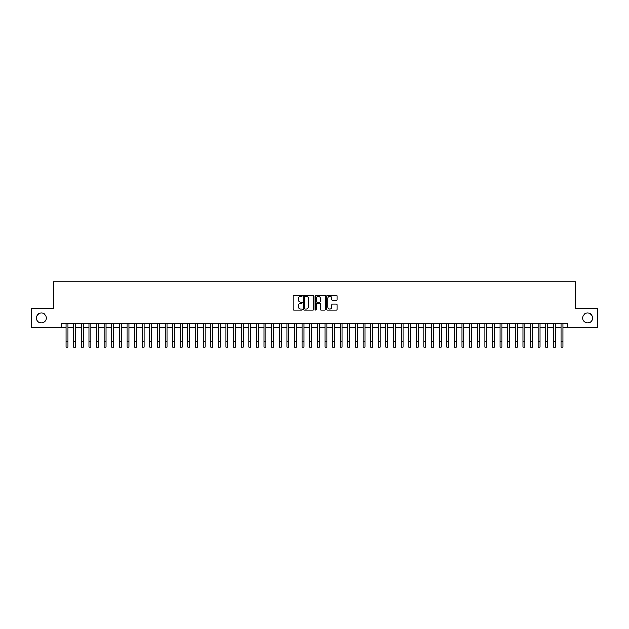 <?xml version="1.0" encoding="UTF-8"?>
<svg xmlns="http://www.w3.org/2000/svg" width="629" height="629" viewBox="0 0 629 629"><rect width="100%" height="100%" fill="white"/><g stroke="black" fill="none" stroke-linecap="round" stroke-linejoin="round"><path stroke-width="0.94" d="M302.321 295.764A0.527 0.527 0 0 0 301.794 295.245L293.853 295.245A0.747 0.747 0 0 0 293.106 295.992L293.106 309.444A0.747 0.747 0 0 0 293.853 310.191L301.794 310.191A0.527 0.527 0 0 0 302.321 309.665A0.527 0.527 0 0 0 301.794 309.146L300.764 309.146A2.39 2.39 0 0 1 298.374 306.755L298.374 305.631A2.39 2.39 0 0 1 300.764 303.241L301.794 303.241A0.527 0.527 0 0 0 302.321 302.714A0.527 0.527 0 0 0 301.794 302.195L300.764 302.195A2.39 2.39 0 0 1 298.374 299.805L298.374 298.681A2.39 2.39 0 0 1 300.764 296.29L301.794 296.29A0.527 0.527 0 0 0 302.321 295.764M582.776 317.944A4.875 4.875 0 0 0 587.651 322.819A4.875 4.875 0 0 0 592.526 317.944A4.875 4.875 0 0 0 587.651 313.069A4.875 4.875 0 0 0 582.776 317.944M36.474 317.944A4.875 4.875 0 0 0 41.349 322.819A4.875 4.875 0 0 0 46.224 317.944A4.875 4.875 0 0 0 41.349 313.069A4.875 4.875 0 0 0 36.474 317.944M336.342 300.513A0.747 0.747 0 0 0 337.089 299.766L337.089 295.992A0.747 0.747 0 0 0 336.342 295.245L327.52 295.245A0.747 0.747 0 0 0 326.773 295.992L326.773 309.444A0.747 0.747 0 0 0 327.52 310.191L336.342 310.191A0.747 0.747 0 0 0 337.089 309.444L337.089 304.884A0.747 0.747 0 0 0 336.342 304.137L332.568 304.137A0.747 0.747 0 0 0 331.821 304.884L331.821 307.149A1.997 1.997 0 0 1 329.824 309.146A1.997 1.997 0 0 1 327.819 307.149L327.819 298.288A1.997 1.997 0 0 1 329.824 296.29A1.997 1.997 0 0 1 331.821 298.288L331.821 299.766A0.747 0.747 0 0 0 332.568 300.513L336.342 300.513M61.335 327.465L31.45 327.465L31.45 308.43L53.339 308.43L53.339 281.776L575.661 281.776L575.661 308.43L597.55 308.43L597.55 327.465L567.665 327.465L567.665 323.652L61.335 323.652L61.335 327.465L66.092 327.465M313.847 295.992A0.747 0.747 0 0 0 313.1 295.245L304.279 295.245A0.747 0.747 0 0 0 303.532 295.992L303.532 309.444A0.747 0.747 0 0 0 304.279 310.191L313.1 310.191A0.747 0.747 0 0 0 313.847 309.444L313.847 295.992M315.9 295.245L324.721 295.245A0.747 0.747 0 0 1 325.468 295.992L325.468 309.444A0.747 0.747 0 0 1 324.721 310.191L320.947 310.191A0.747 0.747 0 0 1 320.2 309.444L320.2 303.988A0.747 0.747 0 0 0 319.453 303.241L316.945 303.241A0.747 0.747 0 0 0 316.198 303.988L316.198 309.665A0.527 0.527 0 0 1 315.679 310.191A0.527 0.527 0 0 1 315.153 309.665L315.153 295.992A0.747 0.747 0 0 1 315.9 295.245M67.995 327.465L73.711 327.465M75.614 327.465L81.322 327.465M83.225 327.465L88.933 327.465M90.835 327.465L96.552 327.465M98.454 327.465L104.162 327.465M106.065 327.465L111.781 327.465M113.684 327.465L119.392 327.465M121.295 327.465L127.003 327.465M128.906 327.465L134.622 327.465M136.524 327.465L142.233 327.465M144.135 327.465L149.851 327.465M151.754 327.465L157.462 327.465M159.365 327.465L165.073 327.465M166.976 327.465L172.692 327.465M174.595 327.465L180.303 327.465M182.206 327.465L187.914 327.465M189.824 327.465L195.533 327.465M197.435 327.465L203.143 327.465M205.046 327.465L210.762 327.465M212.665 327.465L218.373 327.465M220.276 327.465L225.984 327.465M227.895 327.465L233.603 327.465M235.505 327.465L241.214 327.465M243.116 327.465L248.832 327.465M250.735 327.465L256.443 327.465M258.346 327.465L264.054 327.465M265.957 327.465L271.673 327.465M273.576 327.465L279.284 327.465M281.187 327.465L286.903 327.465M288.805 327.465L294.514 327.465M296.416 327.465L302.124 327.465M304.027 327.465L309.743 327.465M311.646 327.465L317.354 327.465M319.257 327.465L324.973 327.465M326.876 327.465L332.584 327.465M334.486 327.465L340.195 327.465M342.097 327.465L347.813 327.465M349.716 327.465L355.424 327.465M357.327 327.465L363.043 327.465M364.946 327.465L370.654 327.465M372.557 327.465L378.265 327.465M380.168 327.465L385.884 327.465M387.786 327.465L393.495 327.465M395.397 327.465L401.105 327.465M403.016 327.465L408.724 327.465M410.627 327.465L416.335 327.465M418.238 327.465L423.954 327.465M425.857 327.465L431.565 327.465M433.467 327.465L439.176 327.465M441.086 327.465L446.794 327.465M448.697 327.465L454.405 327.465M456.308 327.465L462.024 327.465M463.927 327.465L469.635 327.465M471.538 327.465L477.246 327.465M479.149 327.465L484.865 327.465M486.767 327.465L492.476 327.465M494.378 327.465L500.094 327.465M501.997 327.465L507.705 327.465M509.608 327.465L515.316 327.465M517.219 327.465L522.935 327.465M524.838 327.465L530.546 327.465M532.449 327.465L538.165 327.465M540.067 327.465L545.775 327.465M547.678 327.465L553.386 327.465M555.289 327.465L561.005 327.465M562.908 327.465L567.665 327.465M305.104 296.29A0.527 0.527 0 0 0 304.578 296.809L304.578 308.619A0.527 0.527 0 0 0 305.104 309.146L306.189 309.146A2.39 2.39 0 0 0 308.58 306.755L308.58 298.681A2.39 2.39 0 0 0 306.189 296.29L305.104 296.29M320.2 298.327A1.997 1.997 0 0 0 318.203 296.33A1.997 1.997 0 0 0 316.198 298.327L316.198 301.448A0.747 0.747 0 0 0 316.945 302.195L319.453 302.195A0.747 0.747 0 0 0 320.2 301.448L320.2 298.327M66.092 341.508L67.995 341.508L67.995 347.224L66.092 347.224L66.092 323.652M67.995 341.508L67.995 323.652M73.711 347.224L75.614 347.224L73.711 347.224L73.711 323.652M75.614 347.224L75.614 323.652M81.322 347.224L83.225 347.224L81.322 347.224L81.322 323.652M83.225 347.224L83.225 323.652M88.933 347.224L90.835 347.224L88.933 347.224L88.933 323.652M90.835 347.224L90.835 323.652M96.552 347.224L98.454 347.224L96.552 347.224L96.552 323.652M98.454 347.224L98.454 323.652M104.162 347.224L106.065 347.224L104.162 347.224L104.162 323.652M106.065 347.224L106.065 323.652M111.781 347.224L113.684 347.224L111.781 347.224L111.781 323.652M113.684 347.224L113.684 323.652M119.392 347.224L121.295 347.224L119.392 347.224L119.392 323.652M121.295 347.224L121.295 323.652M127.003 347.224L128.906 347.224L127.003 347.224L127.003 323.652M128.906 347.224L128.906 323.652M134.622 347.224L136.524 347.224L134.622 347.224L134.622 323.652M136.524 347.224L136.524 323.652M142.233 347.224L144.135 347.224L142.233 347.224L142.233 323.652M144.135 347.224L144.135 323.652M149.851 347.224L151.754 347.224L149.851 347.224L149.851 323.652M151.754 347.224L151.754 323.652M157.462 347.224L159.365 347.224L157.462 347.224L157.462 323.652M159.365 347.224L159.365 323.652M165.073 347.224L166.976 347.224L165.073 347.224L165.073 323.652M166.976 347.224L166.976 323.652M172.692 347.224L174.595 347.224L172.692 347.224L172.692 323.652M174.595 347.224L174.595 323.652M180.303 347.224L182.206 347.224L180.303 347.224L180.303 323.652M182.206 347.224L182.206 323.652M187.914 347.224L189.824 347.224L187.914 347.224L187.914 323.652M189.824 347.224L189.824 323.652M195.533 347.224L197.435 347.224L195.533 347.224L195.533 323.652M197.435 347.224L197.435 323.652M203.143 347.224L205.046 347.224L203.143 347.224L203.143 323.652M205.046 347.224L205.046 323.652M210.762 347.224L212.665 347.224L210.762 347.224L210.762 323.652M212.665 347.224L212.665 323.652M218.373 347.224L220.276 347.224L218.373 347.224L218.373 323.652M220.276 347.224L220.276 323.652M225.984 347.224L227.895 347.224L225.984 347.224L225.984 323.652M227.895 347.224L227.895 323.652M233.603 347.224L235.505 347.224L233.603 347.224L233.603 323.652M235.505 347.224L235.505 323.652M241.214 347.224L243.116 347.224L241.214 347.224L241.214 323.652M243.116 347.224L243.116 323.652M248.832 347.224L250.735 347.224L248.832 347.224L248.832 323.652M250.735 347.224L250.735 323.652M256.443 347.224L258.346 347.224L256.443 347.224L256.443 323.652M258.346 347.224L258.346 323.652M264.054 347.224L265.957 347.224L264.054 347.224L264.054 323.652M265.957 347.224L265.957 323.652M271.673 347.224L273.576 347.224L271.673 347.224L271.673 323.652M273.576 347.224L273.576 323.652M279.284 347.224L281.187 347.224L279.284 347.224L279.284 323.652M281.187 347.224L281.187 323.652M286.903 347.224L288.805 347.224L286.903 347.224L286.903 323.652M288.805 347.224L288.805 323.652M294.514 347.224L296.416 347.224L294.514 347.224L294.514 323.652M296.416 347.224L296.416 323.652M302.124 347.224L304.027 347.224L302.124 347.224L302.124 323.652M304.027 347.224L304.027 323.652M309.743 347.224L311.646 347.224L309.743 347.224L309.743 323.652M311.646 347.224L311.646 323.652M317.354 347.224L319.257 347.224L317.354 347.224L317.354 323.652M319.257 347.224L319.257 323.652M324.973 347.224L326.876 347.224L324.973 347.224L324.973 323.652M326.876 347.224L326.876 323.652M332.584 347.224L334.486 347.224L332.584 347.224L332.584 323.652M334.486 347.224L334.486 323.652M340.195 347.224L342.097 347.224L340.195 347.224L340.195 323.652M342.097 347.224L342.097 323.652M347.813 347.224L349.716 347.224L347.813 347.224L347.813 323.652M349.716 347.224L349.716 323.652M355.424 347.224L357.327 347.224L355.424 347.224L355.424 323.652M357.327 347.224L357.327 323.652M363.043 347.224L364.946 347.224L363.043 347.224L363.043 323.652M364.946 347.224L364.946 323.652M370.654 347.224L372.557 347.224L370.654 347.224L370.654 323.652M372.557 347.224L372.557 323.652M378.265 347.224L380.168 347.224L378.265 347.224L378.265 323.652M380.168 347.224L380.168 323.652M385.884 347.224L387.786 347.224L385.884 347.224L385.884 323.652M387.786 347.224L387.786 323.652M393.495 347.224L395.397 347.224L393.495 347.224L393.495 323.652M395.397 347.224L395.397 323.652M401.105 347.224L403.016 347.224L401.105 347.224L401.105 323.652M403.016 347.224L403.016 323.652M408.724 347.224L410.627 347.224L408.724 347.224L408.724 323.652M410.627 347.224L410.627 323.652M416.335 347.224L418.238 347.224L416.335 347.224L416.335 323.652M418.238 347.224L418.238 323.652M423.954 347.224L425.857 347.224L423.954 347.224L423.954 323.652M425.857 347.224L425.857 323.652M431.565 347.224L433.467 347.224L431.565 347.224L431.565 323.652M433.467 347.224L433.467 323.652M439.176 347.224L441.086 347.224L439.176 347.224L439.176 323.652M441.086 347.224L441.086 323.652M446.794 347.224L448.697 347.224L446.794 347.224L446.794 323.652M448.697 347.224L448.697 323.652M454.405 347.224L456.308 347.224L454.405 347.224L454.405 323.652M456.308 347.224L456.308 323.652M462.024 347.224L463.927 347.224L462.024 347.224L462.024 323.652M463.927 347.224L463.927 323.652M469.635 347.224L471.538 347.224L469.635 347.224L469.635 323.652M471.538 347.224L471.538 323.652M477.246 347.224L479.149 347.224L477.246 347.224L477.246 323.652M479.149 347.224L479.149 323.652M484.865 347.224L486.767 347.224L484.865 347.224L484.865 323.652M486.767 347.224L486.767 323.652M492.476 347.224L494.378 347.224L492.476 347.224L492.476 323.652M494.378 347.224L494.378 323.652M500.094 347.224L501.997 347.224L500.094 347.224L500.094 323.652M501.997 347.224L501.997 323.652M507.705 347.224L509.608 347.224L507.705 347.224L507.705 323.652M509.608 347.224L509.608 323.652M515.316 347.224L517.219 347.224L515.316 347.224L515.316 323.652M517.219 347.224L517.219 323.652M522.935 347.224L524.838 347.224L522.935 347.224L522.935 323.652M524.838 347.224L524.838 323.652M530.546 347.224L532.449 347.224L530.546 347.224L530.546 323.652M532.449 347.224L532.449 323.652M538.165 347.224L540.067 347.224L538.165 347.224L538.165 323.652M540.067 347.224L540.067 323.652M545.775 347.224L547.678 347.224L545.775 347.224L545.775 323.652M547.678 347.224L547.678 323.652M553.386 347.224L555.289 347.224L553.386 347.224L553.386 323.652M555.289 347.224L555.289 323.652M561.005 347.224L562.908 347.224L561.005 347.224L561.005 323.652M562.908 347.224L562.908 323.652M73.711 341.508L75.614 341.508M81.322 341.508L83.225 341.508M88.933 341.508L90.835 341.508M96.552 341.508L98.454 341.508M104.162 341.508L106.065 341.508M111.781 341.508L113.684 341.508M119.392 341.508L121.295 341.508M127.003 341.508L128.906 341.508M134.622 341.508L136.524 341.508M142.233 341.508L144.135 341.508M149.851 341.508L151.754 341.508M157.462 341.508L159.365 341.508M165.073 341.508L166.976 341.508M172.692 341.508L174.595 341.508M180.303 341.508L182.206 341.508M187.914 341.508L189.824 341.508M195.533 341.508L197.435 341.508M203.143 341.508L205.046 341.508M210.762 341.508L212.665 341.508M218.373 341.508L220.276 341.508M225.984 341.508L227.895 341.508M233.603 341.508L235.505 341.508M241.214 341.508L243.116 341.508M248.832 341.508L250.735 341.508M256.443 341.508L258.346 341.508M264.054 341.508L265.957 341.508M271.673 341.508L273.576 341.508M279.284 341.508L281.187 341.508M286.903 341.508L288.805 341.508M294.514 341.508L296.416 341.508M302.124 341.508L304.027 341.508M309.743 341.508L311.646 341.508M317.354 341.508L319.257 341.508M324.973 341.508L326.876 341.508M332.584 341.508L334.486 341.508M340.195 341.508L342.097 341.508M347.813 341.508L349.716 341.508M355.424 341.508L357.327 341.508M363.043 341.508L364.946 341.508M370.654 341.508L372.557 341.508M378.265 341.508L380.168 341.508M385.884 341.508L387.786 341.508M393.495 341.508L395.397 341.508M401.105 341.508L403.016 341.508M408.724 341.508L410.627 341.508M416.335 341.508L418.238 341.508M423.954 341.508L425.857 341.508M431.565 341.508L433.467 341.508M439.176 341.508L441.086 341.508M446.794 341.508L448.697 341.508M454.405 341.508L456.308 341.508M462.024 341.508L463.927 341.508M469.635 341.508L471.538 341.508M477.246 341.508L479.149 341.508M484.865 341.508L486.767 341.508M492.476 341.508L494.378 341.508M500.094 341.508L501.997 341.508M507.705 341.508L509.608 341.508M515.316 341.508L517.219 341.508M522.935 341.508L524.838 341.508M530.546 341.508L532.449 341.508M538.165 341.508L540.067 341.508M545.775 341.508L547.678 341.508M553.386 341.508L555.289 341.508M561.005 341.508L562.908 341.508"/></g></svg>
